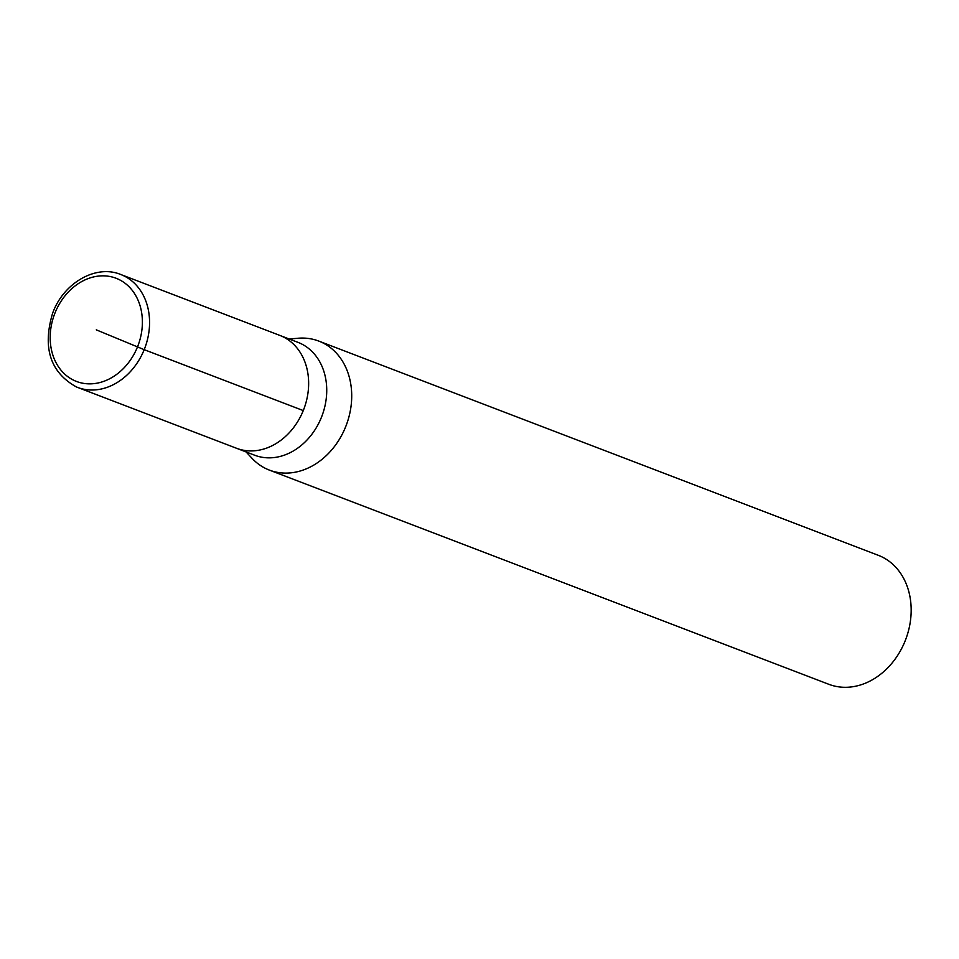 <?xml version="1.0" encoding="UTF-8"?>
<svg xmlns="http://www.w3.org/2000/svg" width="959" height="959" viewBox="0 0 959 959"><rect width="100%" height="100%" fill="white"/><g stroke="black" fill="none" stroke-linecap="round" stroke-linejoin="round"><path stroke-width="1.44" d="M280.855 335.818A60.441 48.777 -69 0 0 279.824 335.398A60.441 48.777 111 0 1 280.855 335.818A60.441 48.777 111 0 1 303.523 409.937A60.441 48.777 111 0 1 236.597 448.297A60.441 48.777 -69 0 0 303.523 409.937A60.441 48.777 -69 0 0 280.855 335.818M236.597 448.297L254.698 455.225A60.441 48.777 -69 0 0 321.613 416.865A60.441 48.777 -69 0 0 298.956 342.747A60.441 48.777 -69 0 0 297.925 342.339L120.75 274.502A60.441 48.777 111 0 1 121.781 274.909A60.441 48.777 111 0 1 144.449 349.028A60.441 48.777 111 0 1 77.523 387.4A60.441 48.777 111 0 1 76.504 386.98L236.597 448.297A60.441 48.777 111 0 1 235.578 447.889M289.282 339.03L298.009 338.251A69.084 55.742 111 0 1 318.784 341.08A69.084 55.742 111 0 1 319.958 341.548A69.084 55.742 111 0 1 345.863 426.252A69.084 55.742 111 0 1 269.383 470.102A69.084 55.742 111 0 1 268.208 469.634A69.084 55.742 111 0 1 252.037 458.318L246.055 451.917M269.383 470.102L828.852 684.306A69.084 55.742 -69 0 0 905.32 640.456A69.084 55.742 -69 0 0 879.427 555.752A69.084 55.742 -69 0 0 878.252 555.285L318.784 341.08M96.284 329.848L144.186 349.663L303.26 410.572M116.986 278.613A55.262 44.594 111 0 1 137.473 346.966A55.262 44.594 111 0 1 75.581 381.083A55.262 44.594 111 0 1 55.095 312.742A55.262 44.594 111 0 1 116.986 278.613M120.75 274.502C96.032 264.157 63.438 282.845 52.589 313.317C42.34 347.877 50.3 372.428 76.456 386.968"/></g></svg>
